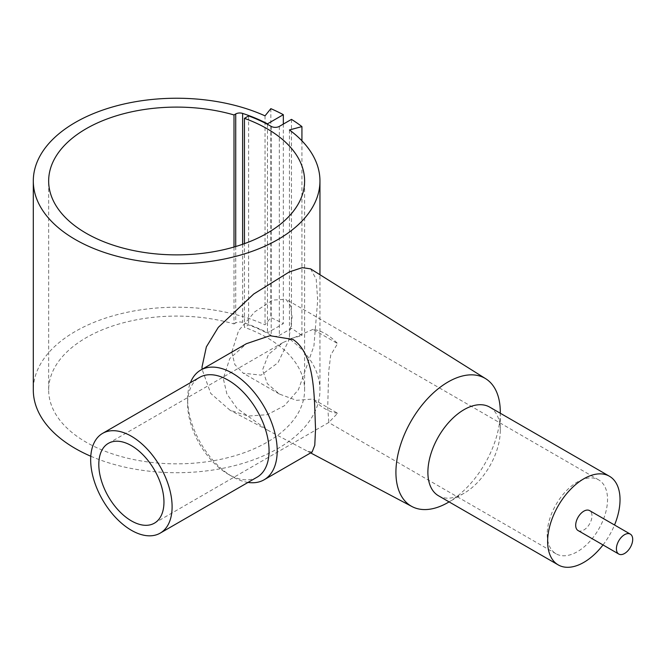 <?xml version="1.0" encoding="UTF-8"?>
<svg xmlns="http://www.w3.org/2000/svg" width="666" height="666" viewBox="0 0 666 666"><rect width="100%" height="100%" fill="white"/><g stroke="black" fill="none" stroke-linecap="round" stroke-linejoin="round"><path stroke-width="0.5" stroke-dasharray="3.33 2.5" d="M90.784 456.235A143.332 82.751 0 0 0 240.809 463.961A143.332 82.751 0 0 0 319.955 389.968A143.332 82.751 0 0 0 289.452 338.936L301.931 335.572A156.768 90.509 0 0 0 291.475 328.363L279.337 335.373A5.761 3.322 180 0 1 271.195 335.373A133.733 77.206 0 0 0 248.609 324.9L244.439 327.306L244.439 243.648M289.452 129.953L289.452 338.936M310.622 268.873L316.208 279.212L317.69 300.141L313.936 345.904L298.41 389.752L284.382 405.752L267.357 414.668L248.202 416.075L230.028 410.231L210.722 393.415L202.089 369.289M578.08 530.552A11.513 6.652 120 0 0 586.954 527.464A11.513 6.652 120 0 0 591.982 515.875A11.513 6.652 120 0 0 589.593 510.606M438.494 495.77A51.19 29.554 120 0 0 464.085 493.231A51.19 29.554 120 0 0 500.283 430.544L500.283 413.228M603.013 544.946A51.19 29.554 120 0 0 614.535 524.999M448.101 502.464A73.801 42.607 120 0 0 500.283 412.079M312.104 452.064L307.426 451.207L267.624 430.136L236.979 408.341L226.89 393.964L223.285 378.479L229.753 358.599L246.445 343.681M257.134 477.156A57.584 33.25 60 0 1 228.338 474.3A57.584 33.25 60 0 1 187.621 403.771A57.584 33.25 60 0 1 199.542 377.414M248.01 482.425A63.345 36.572 60 0 1 232.409 476.656A63.345 36.572 60 0 1 187.621 399.067L187.621 403.771M234.007 247.028L234.007 323.926A127.972 73.884 0 0 0 48.66 389.968A127.972 73.884 0 0 0 86.139 442.207A127.972 73.884 0 0 0 225.599 458.225A127.972 73.884 0 0 0 304.603 389.968A127.972 73.884 0 0 0 267.116 337.72A127.972 73.884 0 0 0 244.439 327.306M312.987 329.37L282.784 342.649L268.456 354.445L262.554 369.913L267.299 383.616L279.337 394.031L296.503 400.341L312.987 399.034L337.595 413.245L328.854 422.452L327.705 407.534L328.696 371.528L330.711 355.145L337.595 343.581L312.987 329.37A46.071 26.598 60 0 1 337.595 343.581M231.785 352.147L234.873 364.643L243.24 373.193L261.097 375.149L277.963 362.754L288.611 340.701L292.108 317.316L290.576 305.727L285.897 299.309L272.76 300.075L254.787 311.83L238.57 330.677L231.785 352.147M547.211 534.257A42.657 24.625 120 0 0 556.043 553.787A42.657 24.625 120 0 0 588.919 542.357A42.657 24.625 120 0 0 607.534 499.433A42.657 24.625 120 0 0 598.701 479.903A42.657 24.625 120 0 0 565.825 491.333A42.657 24.625 120 0 0 547.211 534.257M337.595 413.245A46.071 26.598 60 0 1 312.987 399.034M248.609 115.917L248.609 324.9M187.621 399.067A63.345 36.572 60 0 1 190.418 382.675M500.283 430.544A51.19 29.554 120 0 0 489.685 407.109M234.007 323.926L235.722 322.935A5.761 3.322 180 0 1 242.624 322.394A134.374 77.581 180 0 1 267.482 332.809L283.333 323.659A156.768 90.509 0 0 0 270.837 317.624L265.026 324.825A143.332 82.751 0 0 0 113.886 315.567A143.332 82.751 0 0 0 33.3 389.968M267.482 124.334L267.482 332.809M283.333 124.084L283.333 323.659M270.837 108.65L270.837 317.624M265.026 115.851L265.026 324.825M301.931 140.809L301.931 335.572M291.475 119.381L291.475 328.363M279.337 126.39L279.337 335.373M271.195 126.39L271.195 335.373M235.722 246.52L235.722 322.935M242.624 244.289L242.624 322.394M319.955 389.968L319.955 274.733M464.085 493.231L449.092 501.889M310.647 452.905L307.426 451.207M267.624 430.136L230.028 410.231M228.338 474.3L232.409 476.656M48.66 389.968L48.66 180.986M556.043 553.787L328.588 422.469M279.337 394.031L243.24 373.193M328.854 422.452L154.42 523.16M282.784 342.649L108.35 443.365M598.701 479.903L285.897 299.309M304.603 389.968L304.603 180.986"/><path stroke-width="1" d="M244.439 243.648L244.439 118.332A127.972 73.884 180 0 1 267.116 128.746A127.972 73.884 180 0 1 304.603 180.986A127.972 73.884 180 0 1 225.599 249.25A127.972 73.884 180 0 1 86.139 233.233A127.972 73.884 180 0 1 48.66 180.986A127.972 73.884 180 0 1 234.007 114.943L235.722 113.953A5.761 3.322 180 0 1 242.624 113.411A134.374 77.581 180 0 1 267.482 123.834L283.333 114.685A156.768 90.509 0 0 0 270.837 108.65L265.026 115.851A143.332 82.751 0 0 0 113.886 106.585A143.332 82.751 0 0 0 33.3 180.986L33.3 389.968A143.332 82.751 0 0 0 88.237 455.111A143.332 82.751 0 0 0 90.784 456.235M33.3 180.986A143.332 82.751 0 0 0 88.237 246.129A143.332 82.751 0 0 0 239.377 255.386A143.332 82.751 0 0 0 319.955 180.986A143.332 82.751 0 0 0 289.452 129.953L301.931 126.598A156.768 90.509 0 0 0 291.475 119.381L279.337 126.39A5.761 3.322 180 0 1 271.195 126.39A133.733 77.206 0 0 0 248.609 115.917L244.439 118.332M202.089 369.289L202.031 366.916L206.352 346.886L218.29 327.356L253.704 294.022L289.319 271.919L302.264 267.649L310.622 268.873L485.772 378.763A73.801 42.607 120 0 0 428.646 397.535A73.801 42.607 120 0 0 395.92 472.336A73.801 42.607 120 0 0 411.996 506.56A73.801 42.607 120 0 0 448.101 502.464L449.092 501.889M630.311 534.115L589.593 510.606A11.513 6.652 120 0 0 580.719 513.686A11.513 6.652 120 0 0 575.69 525.274A11.513 6.652 120 0 0 578.08 530.552L618.797 554.062A11.513 6.652 120 0 0 627.672 550.973A11.513 6.652 120 0 0 632.7 539.385A11.513 6.652 120 0 0 630.311 534.115A11.513 6.652 120 0 0 621.436 537.196A11.513 6.652 120 0 0 616.408 548.784A11.513 6.652 120 0 0 618.797 554.062M614.535 524.999A51.19 29.554 120 0 0 620.029 499.675A51.19 29.554 120 0 0 609.432 476.248L489.685 407.109A51.19 29.554 120 0 0 450.233 420.82A51.19 29.554 120 0 0 427.888 472.336A51.19 29.554 120 0 0 438.494 495.77L558.241 564.91A51.19 29.554 120 0 0 603.013 544.946M609.432 476.248A51.19 29.554 120 0 0 569.979 489.96A51.19 29.554 120 0 0 547.635 541.475A51.19 29.554 120 0 0 558.241 564.91M500.283 413.228L500.283 412.079A73.801 42.607 120 0 0 485.772 378.763M190.418 382.675A63.345 36.572 60 0 1 200.741 370.071L246.445 343.681L269.963 335.722L293.015 339.477C316.025 354.653 314.052 400.008 315.559 428.646L314.768 445.246L312.104 452.064L264.086 479.795A63.345 36.572 60 0 1 248.01 482.425M102.589 433.383L199.542 377.414A57.584 33.25 60 0 1 243.923 392.84A57.584 33.25 60 0 1 269.056 450.79A57.584 33.25 60 0 1 257.134 477.156L160.181 533.133A57.584 33.25 60 0 1 115.801 517.707A57.584 33.25 60 0 1 90.668 459.748A57.584 33.25 60 0 1 102.589 433.383A57.584 33.25 60 0 1 146.97 448.817A57.584 33.25 60 0 1 172.103 506.768A57.584 33.25 60 0 1 160.181 533.133M200.741 370.071A63.345 36.572 60 0 1 249.55 387.046A63.345 36.572 60 0 1 277.206 450.79A63.345 36.572 60 0 1 264.086 479.795M234.007 114.943L234.007 247.028M163.961 502.064A46.071 26.598 60 0 1 154.42 523.16A46.071 26.598 60 0 1 118.914 510.814A46.071 26.598 60 0 1 98.809 464.452A46.071 26.598 60 0 1 108.35 443.365A46.071 26.598 60 0 1 143.848 455.702A46.071 26.598 60 0 1 163.961 502.064M267.482 123.834L267.482 124.334M283.333 114.685L283.333 124.084M301.931 126.598L301.931 140.809M235.722 113.953L235.722 246.52M242.624 113.411L242.624 244.289M319.955 274.733L319.955 180.986M411.996 506.56L310.647 452.905"/></g></svg>
